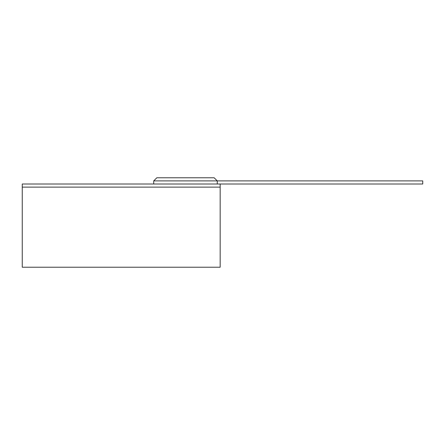<?xml version="1.0" encoding="UTF-8"?>
<svg xmlns="http://www.w3.org/2000/svg" width="445" height="445" viewBox="0 0 445 445"><rect width="100%" height="100%" fill="white"/><g stroke="black" fill="none" stroke-linecap="round" stroke-linejoin="round"><path stroke-width="0.67" d="M220.164 184.008L22.25 184.008L22.25 267.223L220.164 267.223L220.164 184.008L422.75 184.008L422.75 180.893L217.271 180.893L214.156 177.778L156.829 177.778L153.709 180.893L217.271 180.893L217.271 184.008M153.709 184.008L153.709 180.893M22.25 187.123L220.164 187.123"/></g></svg>
